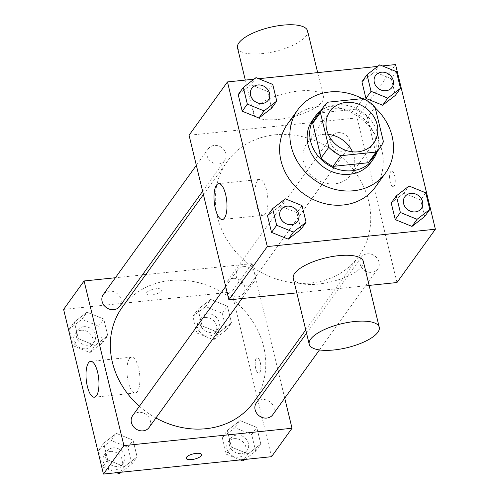 <?xml version="1.0" encoding="UTF-8"?>
<svg xmlns="http://www.w3.org/2000/svg" width="499" height="499" viewBox="0 0 499 499"><rect width="100%" height="100%" fill="white"/><g stroke="black" fill="none" stroke-linecap="round" stroke-linejoin="round"><path stroke-width="0.37" stroke-dasharray="2.5 1.87" d="M352.469 151.833A27.027 23.615 -144.2 0 1 350.803 174.924A27.027 23.615 -144.2 0 1 315.069 178.286A27.027 23.615 -144.2 0 1 306.941 143.332A27.027 23.615 -144.2 0 1 322.897 134.431A27.027 23.615 -144.2 0 1 328.317 134.431M383.419 141.641L375.741 152.307L367.358 117.652L375.036 106.992M363.129 98.559L355.45 109.219L320.071 112.874L327.749 102.208M355.45 109.219A34.88 30.483 -144.2 0 1 367.358 117.652M375.741 152.307A34.88 30.483 -144.2 0 1 372.535 158.189M315.929 117.415A34.88 30.483 -144.2 0 1 320.071 112.874M377.157 151.777A36.034 31.487 35.8 0 0 377.849 134.331A36.034 31.487 35.8 0 0 320.551 111.003M312.436 120.29A36.034 31.487 -144.2 0 1 333.706 108.426A36.034 31.487 -144.2 0 1 375.292 137.886A36.034 31.487 -144.2 0 1 370.913 162.418M362.243 98.646A54.054 47.23 -144.2 0 1 375.267 107.94M287.574 123.977A54.054 47.23 -144.2 0 1 319.485 106.181A54.054 47.23 -144.2 0 1 373.583 132.054A54.054 47.23 -144.2 0 1 375.292 187.169M425.766 192.826L420.645 199.937L424.668 216.572L420.645 199.937L403.922 193.138L391.228 202.974L403.922 193.138L409.043 186.027M302.051 205.607L296.93 212.711L300.953 229.347L296.93 212.711L280.207 205.919L267.514 215.755L280.207 205.919L285.328 198.808M382.384 65.93L377.712 66.411M258.669 78.705L253.997 79.191M396.449 71.65L391.328 78.755L395.351 95.39L391.328 78.755L374.606 71.956L361.912 81.792L374.606 71.956L379.727 64.851M272.735 84.425L267.614 91.535L271.637 108.171L267.614 91.535L250.891 84.736L238.198 94.573L250.891 84.736L256.012 77.626M396.986 282.528L357.153 117.883L395.557 64.571M390.692 171.675A7.884 2.732 -95.9 0 0 389.912 180.607A7.884 2.732 -95.9 0 0 393.243 186.72A7.884 2.732 -95.9 0 0 395.152 178.598A7.884 2.732 -95.9 0 0 391.621 171.038A7.884 2.732 -95.9 0 0 390.692 171.675A7.884 2.732 -95.9 0 0 389.9 180.607A7.884 2.732 -95.9 0 0 393.237 186.72A7.884 2.732 -95.9 0 0 395.146 178.598A7.884 2.732 -95.9 0 0 391.615 171.038A7.884 2.732 -95.9 0 0 390.686 171.681M275.099 134.799A81.081 70.846 -144.2 0 1 356.255 173.615A81.081 70.846 -144.2 0 1 358.812 256.274A81.081 70.846 -144.2 0 1 251.615 266.372A81.081 70.846 -144.2 0 1 227.238 161.495A81.081 70.846 -144.2 0 1 275.099 134.799M296.793 292.876L369.135 285.409M357.153 117.883L189.065 135.241M243.587 266.609A10.123 8.851 -144.2 0 1 253.723 271.462A10.123 8.851 -144.2 0 1 254.041 281.785A10.123 8.851 -144.2 0 1 240.655 283.045A10.123 8.851 -144.2 0 1 237.611 269.947A10.123 8.851 -144.2 0 1 243.587 266.609M367.301 253.835A10.123 8.851 -144.2 0 1 377.437 258.682A10.123 8.851 -144.2 0 1 377.755 269.005A10.123 8.851 -144.2 0 1 364.37 270.265A10.123 8.851 -144.2 0 1 361.326 257.172A10.123 8.851 -144.2 0 1 367.301 253.835M337.985 132.653A10.123 8.851 -144.2 0 1 348.121 137.506A10.123 8.851 -144.2 0 1 348.439 147.829A10.123 8.851 -144.2 0 1 335.054 149.089A10.123 8.851 -144.2 0 1 332.01 135.99A10.123 8.851 -144.2 0 1 337.985 132.653M218.749 163.94A10.123 8.851 35.8 0 0 224.725 160.603A10.123 8.851 35.8 0 0 221.681 147.504A10.123 8.851 35.8 0 0 208.295 148.764A10.123 8.851 35.8 0 0 208.613 159.094A10.123 8.851 35.8 0 0 218.749 163.94M363.328 261.414A36.034 12.275 -13.6 0 1 331.193 281.816A36.034 12.275 -13.6 0 1 293.281 278.355M278.23 119.454A36.034 12.275 166.4 0 0 323.495 96.762A36.034 12.275 166.4 0 0 285.584 93.307A36.034 12.275 166.4 0 0 253.448 113.71A36.034 12.275 166.4 0 0 278.23 119.454M237.518 47.854A36.034 12.275 166.4 0 0 262.299 53.599A36.034 12.275 166.4 0 0 307.565 30.907M257.465 180.881A18.02 6.25 84.1 0 1 259.599 179.422A18.02 6.25 84.1 0 1 267.67 196.7A18.02 6.25 84.1 0 1 263.304 215.269A18.02 6.25 84.1 0 1 255.681 201.284A18.02 6.25 84.1 0 1 257.465 180.881M122.267 307.222A81.081 70.846 -144.2 0 1 170.128 280.519A81.081 70.846 -144.2 0 1 251.278 319.341A81.081 70.846 -144.2 0 1 253.841 402.001M155.931 417.987A81.081 70.846 -144.2 0 1 139.389 406.298M119.754 306.33A10.123 8.851 35.8 0 0 116.71 293.231A10.123 8.851 35.8 0 0 103.318 294.491M256.349 402.893A10.123 8.851 -144.2 0 1 262.331 399.562A10.123 8.851 -144.2 0 1 272.466 404.408A10.123 8.851 -144.2 0 1 272.785 414.731M233.014 278.38A10.123 8.851 -144.2 0 1 243.144 283.226A10.123 8.851 -144.2 0 1 243.468 293.549A10.123 8.851 -144.2 0 1 230.076 294.815A10.123 8.851 -144.2 0 1 227.033 281.717A10.123 8.851 -144.2 0 1 233.014 278.38M132.634 415.673A10.123 8.851 -144.2 0 1 138.616 412.336A10.123 8.851 -144.2 0 1 148.752 417.183A10.123 8.851 -144.2 0 1 149.07 427.512M284.729 398.146L278.454 372.21M277.662 368.929L252.182 263.609L145.764 274.6M142.358 274.949L115.388 277.737M271.531 456.691L231.698 292.046L252.182 263.609M256.274 358.276A7.884 2.732 -95.9 0 0 255.488 367.208A7.884 2.732 -95.9 0 0 258.825 373.321A7.884 2.732 -95.9 0 0 260.734 365.199A7.884 2.732 -95.9 0 0 257.203 357.64A7.884 2.732 -95.9 0 0 256.274 358.276A7.884 2.732 -95.9 0 0 255.482 367.208A7.884 2.732 -95.9 0 0 258.819 373.321A7.884 2.732 -95.9 0 0 260.728 365.199A7.884 2.732 -95.9 0 0 257.197 357.64A7.884 2.732 -95.9 0 0 256.268 358.276M107.672 459.86L124.394 466.659L137.088 456.822L133.065 440.187L116.348 433.388L103.649 443.224L107.672 459.86L124.394 466.659L137.088 456.822L133.065 440.187L116.348 433.388L103.649 443.224L107.672 459.86L102.551 466.97L116.616 472.69M202.07 325.903L218.793 332.702L231.486 322.865L227.463 306.23L210.74 299.431L198.047 309.268L202.07 325.903L218.793 332.702L231.486 322.865L227.463 306.23L210.74 299.431L198.047 309.268L202.07 325.903L196.949 333.014L213.672 339.813L226.365 329.976L222.342 313.341L205.619 306.542L192.926 316.378L196.949 333.014M231.698 292.046L63.61 309.405M231.386 447.085L248.109 453.884L260.802 444.048L256.779 427.412L240.056 420.613L227.363 430.45L231.386 447.085L248.109 453.884L260.802 444.048L256.779 427.412L240.056 420.613L227.363 430.45L231.386 447.085L226.265 454.196L240.331 459.91M78.355 338.684L95.078 345.483L107.772 335.646L103.748 319.011L87.026 312.212L74.332 322.048L78.355 338.684L95.078 345.483L107.772 335.646L103.748 319.011L87.026 312.212L74.332 322.048L78.355 338.684L73.234 345.788L89.957 352.587L102.651 342.751L98.627 326.115L81.911 319.316L69.211 329.153L73.234 345.788M151.815 294.946A7.884 2.688 166.4 0 0 161.713 289.981A7.884 2.688 166.4 0 0 153.424 289.227A7.884 2.688 166.4 0 0 146.394 293.693A7.884 2.688 166.4 0 0 151.815 294.946A7.884 2.688 166.4 0 0 161.713 289.988A7.884 2.688 166.4 0 0 153.424 289.233A7.884 2.688 166.4 0 0 146.394 293.699A7.884 2.688 166.4 0 0 151.815 294.953M186.221 458.332L186.221 458.332A7.884 2.688 -13.6 0 1 196.126 453.366A7.884 2.688 -13.6 0 1 201.546 454.626L201.546 454.633M129.447 358.594A18.02 6.25 84.1 0 1 131.58 357.134A18.02 6.25 84.1 0 1 139.651 374.418A18.02 6.25 84.1 0 1 135.285 392.981A18.02 6.25 84.1 0 1 127.663 379.003A18.02 6.25 84.1 0 1 129.447 358.594M83.695 326.702A10.123 8.851 -144.2 0 1 93.831 331.548A10.123 8.851 -144.2 0 1 94.149 341.871A10.123 8.851 -144.2 0 1 80.763 343.131A10.123 8.851 -144.2 0 1 77.719 330.032A10.123 8.851 -144.2 0 1 83.695 326.702M89.957 352.587L95.078 345.483M102.651 342.751L107.772 335.646M98.627 326.115L103.748 319.011M81.911 319.316L87.026 312.212M69.211 329.153L74.332 322.048M81.131 330.257A10.123 8.851 -144.2 0 1 91.267 335.103A10.123 8.851 -144.2 0 1 91.585 345.427A10.123 8.851 -144.2 0 1 78.2 346.686A10.123 8.851 -144.2 0 1 75.156 333.588A10.123 8.851 -144.2 0 1 81.131 330.257M121.288 472.204L131.967 463.933L127.944 447.297L111.227 440.498L98.528 450.335L102.551 466.97M113.011 447.877A10.123 8.851 -144.2 0 1 123.147 452.73A10.123 8.851 -144.2 0 1 123.465 463.053A10.123 8.851 -144.2 0 1 110.079 464.313A10.123 8.851 -144.2 0 1 107.035 451.215A10.123 8.851 -144.2 0 1 113.011 447.877M120.328 472.304L124.394 466.659M131.967 463.933L137.088 456.822M127.944 447.297L133.065 440.187M111.227 440.498L116.348 433.388M98.528 450.335L103.649 443.224M110.447 451.433A10.123 8.851 -144.2 0 1 120.583 456.286A10.123 8.851 -144.2 0 1 120.908 466.609A10.123 8.851 -144.2 0 1 107.516 467.869A10.123 8.851 -144.2 0 1 104.472 454.77A10.123 8.851 -144.2 0 1 110.447 451.433M207.409 313.921A10.123 8.851 -144.2 0 1 217.545 318.774A10.123 8.851 -144.2 0 1 217.863 329.097A10.123 8.851 -144.2 0 1 204.478 330.357A10.123 8.851 -144.2 0 1 201.428 317.258A10.123 8.851 -144.2 0 1 207.409 313.921M213.672 339.813L218.793 332.702M226.365 329.976L231.486 322.865M222.342 313.341L227.463 306.23M205.619 306.542L210.74 299.431M192.926 316.378L198.047 309.268M204.846 317.476A10.123 8.851 -144.2 0 1 214.982 322.323A10.123 8.851 -144.2 0 1 215.3 332.652A10.123 8.851 -144.2 0 1 201.914 333.912A10.123 8.851 -144.2 0 1 198.87 320.813A10.123 8.851 -144.2 0 1 204.846 317.476M245.003 459.429L255.681 451.152L251.658 434.517L234.942 427.724L222.242 437.561L226.265 454.196M236.726 435.103A10.123 8.851 -144.2 0 1 246.862 439.95A10.123 8.851 -144.2 0 1 247.18 450.273A10.123 8.851 -144.2 0 1 233.794 451.533A10.123 8.851 -144.2 0 1 230.75 438.44A10.123 8.851 -144.2 0 1 236.726 435.103M244.042 459.529L248.109 453.884M255.681 451.152L260.802 444.048M251.658 434.517L256.779 427.412M234.942 427.724L240.056 420.613M222.242 437.561L227.363 430.45M234.162 438.658A10.123 8.851 -144.2 0 1 244.298 443.505A10.123 8.851 -144.2 0 1 244.616 453.828A10.123 8.851 -144.2 0 1 231.23 455.088A10.123 8.851 -144.2 0 1 228.186 441.989A10.123 8.851 -144.2 0 1 234.162 438.658M251.833 88.329A10.123 8.851 -144.2 0 1 257.796 85.011A10.123 8.851 -144.2 0 1 267.926 89.851A10.123 8.851 -144.2 0 1 268.262 100.168M267.614 91.535L250.891 84.736M281.149 209.511A10.123 8.851 -144.2 0 1 287.112 206.187A10.123 8.851 -144.2 0 1 297.242 211.027A10.123 8.851 -144.2 0 1 297.579 221.344M296.93 212.711L280.207 205.919M375.547 75.555A10.123 8.851 -144.2 0 1 381.51 72.23A10.123 8.851 -144.2 0 1 391.64 77.071A10.123 8.851 -144.2 0 1 391.977 87.387M391.328 78.755L374.606 71.956M404.864 196.731A10.123 8.851 -144.2 0 1 410.827 193.412A10.123 8.851 -144.2 0 1 420.956 198.253A10.123 8.851 -144.2 0 1 421.293 208.57M420.645 199.937L403.922 193.138M329.982 111.339L306.941 143.332M373.845 142.932L350.803 174.924M323.495 96.762L317.657 72.617M253.448 113.71L245.315 80.09M259.599 179.422L218.649 183.651M263.304 215.269L222.354 219.498M305.756 329.933L358.812 256.274M203.417 194.566L227.238 161.495M208.295 148.764L196.35 165.35M224.725 160.603L202.625 191.285M319.46 349.93L377.755 269.005M306.548 333.207L361.326 257.172M243.468 293.549L348.439 147.829M227.033 281.717L332.01 135.99M241.971 298.539L254.041 281.785M225.667 286.532L237.611 269.947M131.58 357.134L90.631 361.363M135.285 392.981L94.336 397.21M91.585 345.427L94.149 341.871M75.156 333.588L77.719 330.032M120.908 466.609L123.465 463.053M104.472 454.77L107.035 451.215M215.3 332.652L217.863 329.097M198.87 320.813L201.428 317.258M244.616 453.828L247.18 450.273M228.186 441.989L230.75 438.44"/><path stroke-width="0.75" d="M328.317 134.431A27.027 23.615 -144.2 0 1 352.469 151.833M345.938 102.438A27.027 23.615 -144.2 0 1 372.99 115.381A27.027 23.615 -144.2 0 1 373.845 142.932A27.027 23.615 -144.2 0 1 338.11 146.301A27.027 23.615 -144.2 0 1 329.982 111.339A27.027 23.615 -144.2 0 1 345.938 102.438M320.408 112.631L328.791 147.286A34.88 30.483 -144.2 0 0 340.698 155.719L376.078 152.064A34.88 30.483 -144.2 0 0 380.219 147.529A34.88 30.483 -144.2 0 0 383.419 141.641L375.036 106.992A34.88 30.483 -144.2 0 0 363.129 98.559L327.749 102.208A34.88 30.483 -144.2 0 0 323.614 106.749A34.88 30.483 -144.2 0 0 320.408 112.631L312.73 123.297L321.113 157.946L328.791 147.286M380.219 147.529L372.535 158.189A34.88 30.483 -144.2 0 1 368.393 162.73L376.078 152.064M321.113 157.946A34.88 30.483 -144.2 0 0 333.014 166.385L368.393 162.73M312.73 123.297A34.88 30.483 -144.2 0 1 315.929 117.415L323.614 106.749M320.551 111.003A36.034 31.487 35.8 0 0 314.994 116.741A36.034 31.487 35.8 0 0 325.828 163.348A36.034 31.487 35.8 0 0 373.47 158.863A36.034 31.487 35.8 0 0 377.157 151.777M373.47 158.863L370.913 162.418A36.034 31.487 -144.2 0 1 323.271 166.903A36.034 31.487 -144.2 0 1 312.436 120.29L314.994 116.741M333.014 166.385L340.698 155.719M375.267 107.94A54.054 47.23 -144.2 0 1 385.534 172.947A54.054 47.23 -144.2 0 1 314.064 179.677A54.054 47.23 -144.2 0 1 297.816 109.761A54.054 47.23 -144.2 0 1 329.72 91.959A54.054 47.23 -144.2 0 1 362.243 98.646M385.534 172.947L375.292 187.169A54.054 47.23 -144.2 0 1 303.822 193.899A54.054 47.23 -144.2 0 1 287.574 123.977L297.816 109.761M396.349 195.864L391.228 202.974L395.252 219.61L411.974 226.409L424.668 216.572L429.789 209.461L425.766 192.826L409.043 186.027L396.349 195.864L400.373 212.499L417.089 219.298L429.789 209.461M272.635 208.644L267.514 215.755L271.537 232.391L288.26 239.183L300.953 229.347L306.074 222.242L302.051 205.607L285.328 198.808L272.635 208.644L276.658 225.28L293.381 232.079L306.074 222.242M253.997 79.191L227.469 81.93L267.302 246.575L435.39 229.216L395.557 64.571L382.384 65.93M377.712 66.411L258.669 78.705M367.033 74.688L361.912 81.792L365.935 98.428L382.652 105.227L395.351 95.39L400.472 88.286L396.449 71.65L379.727 64.851L367.033 74.688L371.056 91.323L387.773 98.122L400.472 88.286M243.319 87.462L238.198 94.573L242.221 111.208L258.944 118.007L271.637 108.171L276.758 101.06L272.735 84.425L256.012 77.626L243.319 87.462L247.342 104.098L264.058 110.897L276.758 101.06M369.135 285.409L396.986 282.528L435.39 229.216M227.469 81.93L189.065 135.241L228.898 299.893L296.793 292.876M228.898 299.893L267.302 246.575M216.522 185.11A18.02 6.25 84.1 0 1 218.649 183.651A18.02 6.25 84.1 0 1 226.721 200.929A18.02 6.25 84.1 0 1 222.354 219.498A18.02 6.25 84.1 0 1 214.732 205.513A18.02 6.25 84.1 0 1 216.522 185.11M309.212 344.216L293.281 278.355A36.034 12.275 -13.6 0 1 338.547 255.669A36.034 12.275 -13.6 0 1 363.328 261.414L379.259 327.269A36.034 12.275 -13.6 0 1 347.123 347.678A36.034 12.275 -13.6 0 1 309.212 344.216A36.034 12.275 -13.6 0 1 354.477 321.524A36.034 12.275 -13.6 0 1 379.259 327.269M317.657 72.617L307.565 30.907A36.034 12.275 166.4 0 0 269.653 27.445A36.034 12.275 166.4 0 0 237.518 47.854L245.315 80.09M305.756 329.933L253.841 402.001A81.081 70.846 -144.2 0 1 155.931 417.987M139.389 406.298A81.081 70.846 -144.2 0 1 122.267 307.222L203.417 194.566M196.35 165.35L103.318 294.491A10.123 8.851 35.8 0 0 103.642 304.814A10.123 8.851 35.8 0 0 113.772 309.667A10.123 8.851 35.8 0 0 119.754 306.33L202.625 191.285M319.46 349.93L272.785 414.731A10.123 8.851 -144.2 0 1 259.393 415.991A10.123 8.851 -144.2 0 1 256.349 402.893L306.548 333.207M241.971 298.539L149.07 427.512A10.123 8.851 -144.2 0 1 135.678 428.772A10.123 8.851 -144.2 0 1 132.634 415.673L225.667 286.532M115.388 277.737L84.088 280.968L123.92 445.613L292.015 428.254L284.729 398.146M278.454 372.21L277.662 368.929M145.764 274.6L142.358 274.949M84.088 280.968L63.61 309.405L103.443 474.05L271.531 456.691L292.015 428.254M103.443 474.05L123.92 445.613M88.504 362.823A18.02 6.25 84.1 0 1 90.631 361.363A18.02 6.25 84.1 0 1 98.702 378.647A18.02 6.25 84.1 0 1 94.336 397.21A18.02 6.25 84.1 0 1 86.714 383.232A18.02 6.25 84.1 0 1 88.504 362.823M196.126 453.373A7.884 2.688 -13.6 0 1 201.546 454.633A7.884 2.688 -13.6 0 1 194.516 459.092A7.884 2.688 -13.6 0 1 186.227 458.338A7.884 2.688 -13.6 0 1 196.126 453.373M201.546 454.626A7.884 2.688 -13.6 0 1 194.516 459.086A7.884 2.688 -13.6 0 1 186.221 458.332M116.616 472.69L119.273 473.769L121.288 472.204M119.273 473.769L120.328 472.304M240.331 459.91L242.988 460.989L245.003 459.429M242.988 460.989L244.042 459.529M268.262 100.168A10.123 8.851 -144.2 0 1 268.25 100.18A10.123 8.851 -144.2 0 1 254.864 101.44A10.123 8.851 -144.2 0 1 251.82 88.342A10.123 8.851 -144.2 0 1 251.833 88.329A10.123 8.851 -144.2 0 1 257.821 84.98A10.123 8.851 -144.2 0 1 267.957 89.826A10.123 8.851 -144.2 0 1 268.275 100.156A10.123 8.851 -144.2 0 1 254.883 101.416A10.123 8.851 -144.2 0 1 251.839 88.317L251.82 88.342M238.198 94.573L242.221 111.208L258.944 118.007L264.058 110.897M258.944 118.007L271.637 108.171M242.221 111.208L247.342 104.098M297.572 221.363L297.591 221.331A10.123 8.851 -144.2 0 1 284.199 222.591A10.123 8.851 -144.2 0 1 281.155 209.493A10.123 8.851 -144.2 0 1 287.137 206.162A10.123 8.851 -144.2 0 1 297.273 211.008A10.123 8.851 -144.2 0 1 297.591 221.331A10.123 8.851 -144.2 0 1 297.572 221.363A10.123 8.851 -144.2 0 1 284.181 222.623A10.123 8.851 -144.2 0 1 281.137 209.524A10.123 8.851 -144.2 0 1 281.149 209.511M267.514 215.755L271.537 232.391L288.26 239.183L293.381 232.079M288.26 239.183L300.953 229.347M271.537 232.391L276.658 225.28M391.977 87.387A10.123 8.851 -144.2 0 1 391.964 87.406A10.123 8.851 -144.2 0 1 378.579 88.666A10.123 8.851 -144.2 0 1 375.535 75.567A10.123 8.851 -144.2 0 1 375.547 75.555M361.912 81.792L365.935 98.428L382.652 105.227L387.773 98.122M382.652 105.227L395.351 95.39M365.935 98.428L371.056 91.323M381.535 72.205A10.123 8.851 -144.2 0 1 391.665 77.052A10.123 8.851 -144.2 0 1 391.989 87.375A10.123 8.851 -144.2 0 1 378.598 88.635A10.123 8.851 -144.2 0 1 375.554 75.536A10.123 8.851 -144.2 0 1 381.535 72.205M421.306 208.557L421.281 208.582A10.123 8.851 -144.2 0 1 421.281 208.582A10.123 8.851 -144.2 0 1 407.895 209.842A10.123 8.851 -144.2 0 1 404.851 196.749A10.123 8.851 -144.2 0 1 404.864 196.731A10.123 8.851 -144.2 0 1 410.852 193.381A10.123 8.851 -144.2 0 1 420.988 198.234A10.123 8.851 -144.2 0 1 421.306 208.557A10.123 8.851 -144.2 0 1 407.914 209.817A10.123 8.851 -144.2 0 1 404.87 196.718L404.851 196.749M391.228 202.974L395.252 219.61L411.974 226.409L417.089 219.298M411.974 226.409L424.668 216.572M395.252 219.61L400.373 212.499"/></g></svg>
